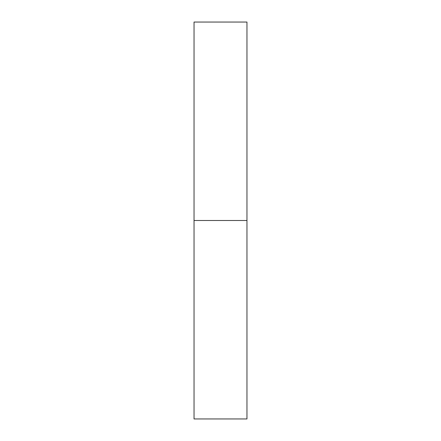 <?xml version="1.0" encoding="UTF-8"?>
<svg xmlns="http://www.w3.org/2000/svg" width="441" height="441" viewBox="0 0 441 441"><rect width="100%" height="100%" fill="white"/><g stroke="black" fill="none" stroke-linecap="round" stroke-linejoin="round"><path stroke-width="0.33" stroke-dasharray="2.21 1.65" d="M194.04 220.5L246.96 220.5L246.96 418.95L246.96 220.5L194.04 220.5L194.04 22.05L194.04 220.5M246.96 22.05L246.96 220.5L246.96 22.05"/><path stroke-width="0.66" d="M194.04 418.95L194.04 22.05L194.04 418.95L246.96 418.95L246.96 220.5L194.04 220.5L246.96 220.5L246.96 22.05L246.96 418.95M194.04 22.05L246.96 22.05"/></g></svg>
